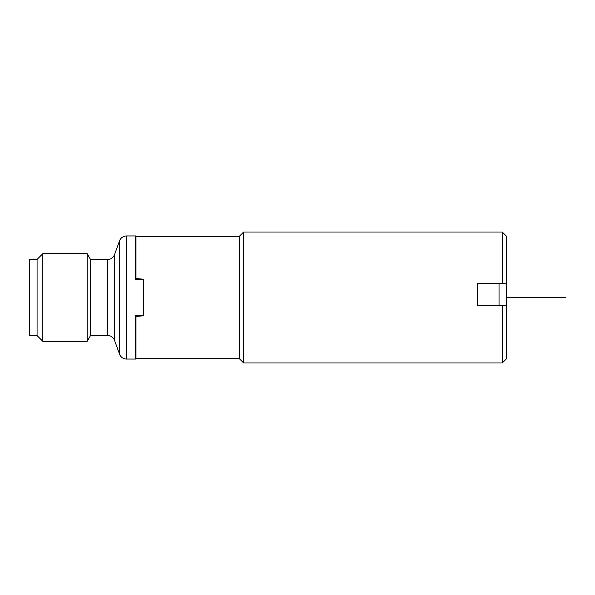 <?xml version="1.0" encoding="UTF-8"?>
<svg xmlns="http://www.w3.org/2000/svg" width="595" height="595" viewBox="0 0 595 595"><rect width="100%" height="100%" fill="white"/><g stroke="black" fill="none" stroke-linecap="round" stroke-linejoin="round"><path stroke-width="0.89" d="M243.66 232.013L243.66 362.987L239.264 358.599L239.264 236.401L243.66 232.013L502.247 232.013L506.643 236.401L506.643 358.599L502.247 362.987L502.247 305.555L506.643 305.555M502.247 232.013L502.247 283.584L477.346 283.584L477.346 305.555L502.247 305.555M499.034 305.555L499.034 283.584M502.247 283.584L506.643 283.584M239.264 236.698L135.972 236.698L135.972 278.542L143.298 279.189L143.298 279.791L135.548 279.241L138.509 279.211L135.548 279.241L135.548 235.962L126.452 235.962A7.326 7.326 0 0 0 119.565 240.782L114.5 254.697A7.326 7.326 0 0 1 107.621 259.517L90.552 259.517L87.168 253.656L87.168 341.344L90.552 335.483L90.552 259.517M138.509 278.765L138.509 279.211L142.562 279.516M126.452 235.962L126.452 359.038L135.548 359.038L135.548 315.759L143.298 315.209L143.298 279.791M142.562 315.484L138.509 315.789L138.509 316.235M143.298 315.209L143.298 315.811L135.972 316.458L138.085 316.272L135.972 316.458L135.972 358.302L135.548 359.038M143.298 315.811L142.562 315.878L143.298 315.395M138.085 278.728L143.298 279.605M142.562 279.122L143.298 279.189M142.428 279.494L142.428 279.107M142.562 315.878L138.085 316.272M142.428 315.893L142.428 315.506M126.452 359.038A7.326 7.326 180 0 1 119.565 354.218L114.5 340.303A7.326 7.326 0 0 0 107.621 335.483L90.552 335.483M42.825 253.656L42.825 341.344L37.076 335.595L37.076 259.405L42.825 253.656L87.168 253.656M42.825 341.344L87.168 341.344M37.076 335.595L29.75 335.595L29.75 259.405L37.076 259.405M506.643 297.5L565.25 297.5L506.643 297.5M554.265 297.5L543.272 297.5L554.265 297.5M119.565 240.782L119.565 354.218M114.5 340.303L114.5 254.697M107.621 335.483L107.621 259.517M243.66 362.987L502.247 362.987M135.972 236.698L135.548 235.962M135.972 358.302L239.264 358.302"/></g></svg>
